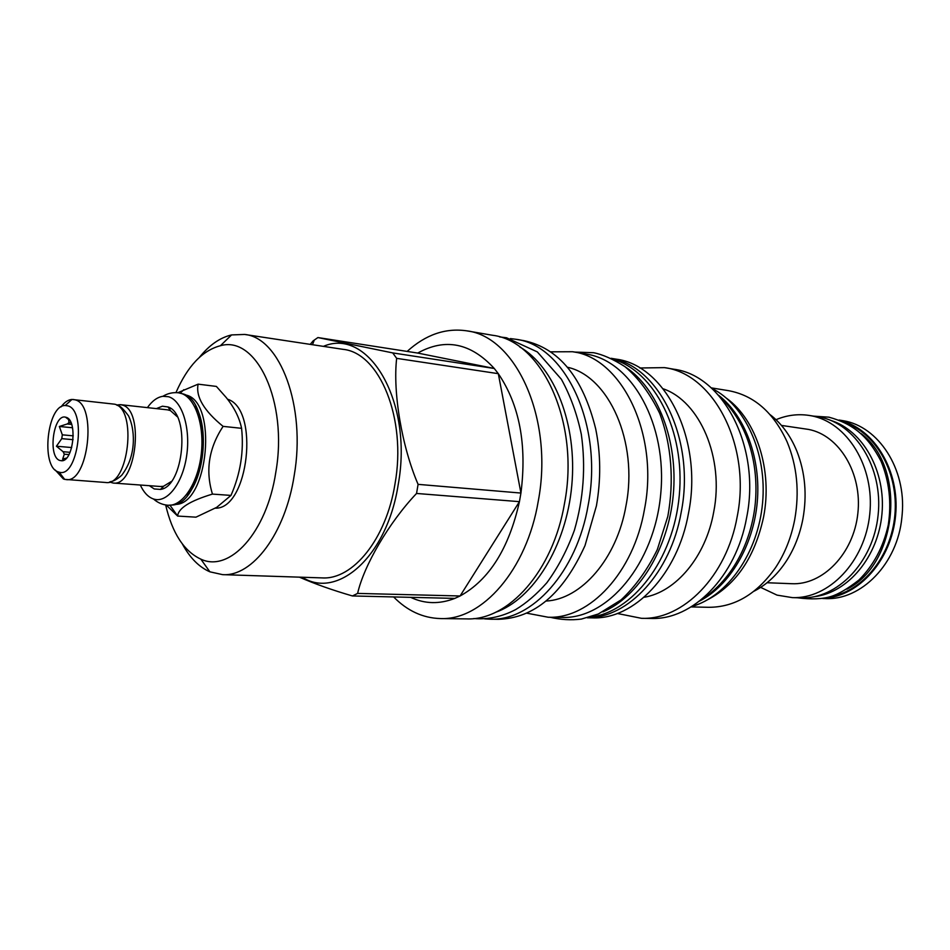 <?xml version="1.0" encoding="UTF-8"?>
<svg xmlns="http://www.w3.org/2000/svg" width="950" height="950" viewBox="0 0 950 950"><rect width="100%" height="100%" fill="white"/><g stroke="black" fill="none" stroke-linecap="round" stroke-linejoin="round"><path stroke-width="1.43" d="M814.554 596.659C847.899 592.705 878.156 556.819 881.956 513.95C886.006 471.105 862.778 430.326 830.704 420.375M776.019 419.698C786.731 415.186 797.715 413.749 808.961 415.399L819.47 417.05C855.428 423.391 883.239 467.78 878.121 514.995C873.418 562.246 837.152 599.486 800.767 597.859L792.264 597.609L777.017 595.116L760.653 587.385M808.961 415.399L811.074 415.756C847.056 422.109 874.891 466.735 869.749 514.235C865.011 561.771 828.685 599.236 792.264 597.609M767.042 582.742L791.671 583.704C822.688 585.354 853.611 553.731 857.838 513.475C862.434 473.278 839.123 435.1 808.486 429.412L781.458 425.422M846.901 589.178C897.964 564.098 906.811 467.543 861.151 433.604M846.545 423.367C877.182 434.625 898.724 474.062 894.864 515.138C891.195 556.225 862.849 591.09 830.68 596.588M823.935 598.286C858.871 596.493 891.694 559.847 895.624 515.209C899.876 470.594 874.261 428.593 840.227 420.482M822.736 598.512L824.932 598.571C861.033 600.744 897.631 563.801 901.883 517.441L902.191 514.14C906.3 468.777 878.382 426.407 843.363 420.743L839.087 420.043M175.441 504.414C208.549 504.806 218.12 400.651 185.499 394.951M187.352 495.211C204.416 476.579 208.905 427.571 195.51 406.161M178.327 392.766L180.631 393.229C194.928 396.969 204.666 424.697 201.269 453.934C198.051 483.206 182.578 506.481 168.019 505.258L173.696 504.925C205.141 500.793 214.011 403.892 183.849 394.119L178.327 392.766C172.793 392.219 167.651 393.395 162.866 396.304C157.296 397.159 152.143 400.936 147.404 407.621M140.315 485.034C143.581 492.1 147.725 496.672 152.736 498.714L153.461 498.976C166.832 503.69 182.614 483.776 186.627 455.893C190.843 428.07 182.02 400.306 168.411 396.708L162.866 396.304M149.34 485.688L154.232 488.953L160.479 489.416C183.884 486.816 190.57 413.784 168.031 406.968L162.414 406.208L156.394 408.607M116.565 404.997L120.341 404.652L167.556 409.842L170.406 410.578L177.199 416.67M171.249 481.543L163.459 486.293L160.538 486.507L113.169 483.039L109.511 482.006M120.341 404.652L122.099 405.009C144.934 409.735 136.016 487.065 113.169 483.039M61.061 406.897C64.493 402.218 68.127 399.736 71.963 399.451L114.701 404.201C137.453 408.916 128.523 486.531 105.747 482.493L64.647 479.358L63.377 478.954L55.266 470.048M73.399 399.487L75.121 399.855C97.399 404.558 88.362 483.633 66.061 479.584M58.057 471.829C40.589 466.486 47.215 404.89 65.218 405.519L67.818 405.864C86.925 410.222 77.876 478.586 59.114 472.162L58.057 471.829M59.743 460.441L61.501 460.762C73.423 461.89 77.888 420.066 66.132 417.323L65.491 417.157C53.331 413.784 47.642 456.843 59.743 460.441M68.958 454.587L64.315 454.195L62.676 459.028L66.524 458.066M69.172 419.627L68.566 419.247L69.006 422.596L67.213 423.985L59.339 426.479L62.32 434.827L61.762 438.651L56.43 446.215L63.104 451.713L64.315 454.195M64.576 459.183L65.289 459.242M70.062 452.307L63.104 451.713M73.091 439.684L61.762 438.651M73.269 435.848L62.32 434.827M71.654 424.424L67.213 423.985M71.024 422.786L69.006 422.596M56.43 446.215L71.701 447.557M59.339 426.479L72.532 427.761M166.262 505.079L177.65 516.064C178.256 508.25 189.857 500.935 212.456 494.095C205.271 470.666 208.81 448.091 223.084 426.372C203.917 410.733 195.593 396.649 198.123 384.156L177.828 392.718M198.123 384.156L216.386 386.424L226.136 397.433C234.329 407.609 239.483 417.905 241.585 428.319C244.019 451.298 240.481 473.658 230.981 495.413L216.743 507.324L195.961 517.168L177.65 516.064L170.074 505.353M230.981 495.413L212.456 494.095M241.585 428.319L223.084 426.372M215.294 508.179C248.567 509.402 259.92 408.928 227.525 399.202M165.656 504.973C172.283 533.199 184.015 551.261 200.854 559.158C229.603 572.886 266.784 532.629 275.821 472.186C288.218 401.719 256.476 335.113 220.4 345.729C202.409 350.443 187.601 366.071 175.952 392.611M170.24 408.168L169.789 409.652M162.699 487.101L162.877 488.644M182.376 543.994C189.834 557.781 199.001 567.055 209.879 571.817L222.597 574.643C252.391 576.852 285.297 533.674 294.203 475.487C306.256 406.493 280.048 337.476 244.613 334.447L231.574 334.923C220.02 337.63 209.321 345.076 199.476 357.283M244.613 334.447L342.962 349.327C379.525 352.676 406.861 418.534 394.998 483.93C386.27 539.125 352.782 580.046 322.014 577.897L222.597 574.643M323.38 346.37C368.576 326.729 413.499 402.111 398.157 484.904C387.137 556.32 337.511 599.901 302.231 577.244M410.649 597.336C424.733 603.998 439.458 604.342 454.824 598.393L460.085 595.982L357.616 593.406L352.438 595.959C332.251 590.081 314.581 583.811 299.416 577.149M357.616 593.406C363.862 565.666 388.883 522.571 416.551 493.454L418.083 484.358C401.731 446.322 392.742 392.017 396.661 358.352L392.73 352.913L317.906 337.559L313.108 340.907L310.234 344.375M454.824 598.393L352.438 595.959M418.083 484.358L520.933 493.062L519.436 501.659C508.927 548.471 489.143 579.916 460.085 595.982L519.436 501.659L416.551 493.454M466.723 330.838L492.516 335.267C542.07 340.991 580.082 422.512 564.549 503.227C553.197 571.081 508.262 620.861 466.521 618.889L440.361 618.569C481.923 620.552 526.834 570.012 538.27 501.101C553.898 419.128 516.076 336.478 466.723 330.838C445.538 327.762 425.671 334.614 407.146 351.417M396.661 358.352L498.311 373.671L520.933 493.062C527.06 444.766 519.519 404.973 498.311 373.671L494.273 368.481C470.761 342.902 445.241 337.761 417.727 353.067L317.906 337.559M440.361 618.569C422.869 618.046 407.289 610.838 393.621 596.933M495.366 612.394C533.104 599.319 566.283 546.416 571.781 485.533C577.434 424.674 554.42 366.605 519.686 346.892M490.081 619.186L498.322 619.293C534.292 618.307 563.184 593.738 585.01 545.573L596.434 505.804C601.018 479.453 600.768 453.815 595.697 428.889C582.991 377.566 559.039 348.151 523.854 340.646L515.731 339.257C565.44 345.064 603.618 425.564 588.169 505.139C576.911 572.043 531.952 621.134 490.081 619.186L484.666 618.877M515.731 339.257L510.364 338.58M567.494 367.258C608.796 376.2 638.483 441.928 626.026 505.543C616.918 558.79 581.281 599.379 546.072 601.053M572.518 351.726L586.886 354.184C631.821 361.249 667.506 424.436 660.713 494.119C654.408 563.849 607.62 619.056 562.198 617.441L548.186 617.239C589.582 619.151 633.638 572.636 644.48 509.307C659.383 434.043 621.633 357.544 572.518 351.726L550.656 351.832M548.186 617.239L526.716 613.166M602.906 611.883C638.566 596.885 668.361 549.005 673.277 494.831C678.276 440.669 657.685 388.17 625.337 366.949M589.107 617.298C632.189 613.106 673.562 559.918 679.286 495.378C685.377 430.872 654.36 371.058 612.762 359.112M611.206 358.364C659.419 366.094 695.637 440.099 681.197 512.288C670.688 572.874 628.259 617.999 587.433 617.749M611.052 358.293L616.111 359.147C665.368 365.073 703.273 439.696 688.56 512.893C677.884 574.477 633.935 619.732 592.408 617.868L587.278 617.797M753.991 591.232C766.876 584.618 777.86 574.251 786.956 560.12C794.616 547.936 799.924 534.28 802.869 519.128C807.179 495.116 805.196 472.506 796.919 451.298C790.543 435.741 781.624 423.546 770.165 414.699M691.149 606.919L708.569 607.299C734.552 607.323 756.889 594.094 775.568 567.613C784.831 553.589 791.207 537.641 794.687 519.769C799.627 491.946 797.097 465.975 787.099 441.857C773.538 412.419 753.979 395.343 728.413 390.652L711.217 387.861M726.797 398.466C756.509 420.043 772.789 470.476 763.539 517.204C754.906 556.795 736.523 584.179 708.403 599.319M691.837 606.492C727.391 596.434 758.053 553.09 762.565 503.013C767.232 452.948 744.954 404.759 711.823 388.407M699.651 601.029C729.624 585.533 753.219 546.167 757.221 502.526C761.223 458.886 745.168 415.886 718.509 395.2M664.442 367.626C713.688 373.647 751.616 446.037 737.153 516.8C726.679 576.353 683.002 620.124 641.476 618.319L651.035 618.45C692.574 620.255 736.203 576.745 746.641 517.56C761.057 447.248 723.128 375.274 673.871 369.229L664.442 367.626L639.801 367.994M641.476 618.319L617.31 613.474M663.183 388.799C699.913 401.304 724.47 458.137 713.699 512.062C705.779 556.783 675.783 592.171 644.088 597.265M392.73 352.913L494.273 368.481L417.727 353.067M168.019 505.258C162.486 504.782 157.629 502.692 153.461 498.976M170.406 410.578L168.031 406.968M163.459 486.293L160.479 489.416M117.313 405.436C119.177 404.866 122.942 408.369 128.594 415.946C131.919 423.094 133.499 431.419 133.356 440.942C132.988 454.112 129.117 465.548 121.719 475.261C117.337 479.18 113.537 481.329 110.319 481.709M65.218 405.519L71.963 399.451M59.114 472.162L64.647 479.358M66.334 458.268L61.501 460.762M69.006 419.876L65.491 417.157M180.369 393.039L183.813 389.69M220.4 345.729L231.574 334.923M200.854 559.158L209.879 571.817M312.479 344.719L314.308 340.017M473.789 618.545C487.956 619.732 501.921 616.74 515.672 609.579C526.336 603.119 536.714 594.201 546.808 582.801C557.994 567.577 567.197 550.062 574.394 530.242C583.573 498.584 585.877 466.616 581.317 434.328C577.054 414.022 570.404 395.675 561.379 379.264L537.332 351.916L506.528 337.772L499.581 336.918M574.465 352.058L593.607 352.723C602.668 354.492 613.118 359.136 624.969 366.664C638.376 377.946 649.931 393.454 659.621 413.202C671.626 445.218 674.262 481.08 667.803 516.456L657.317 549.599C647.342 569.893 635.253 586.673 621.039 599.925L598.31 614.009L581.4 619.068C571.069 620.374 560.666 619.78 550.169 617.274M700.53 600.341C734.671 578.788 752.02 538.282 755.321 502.93C758.528 467.471 750.025 424.994 719.245 396.031M813.924 416.159L828.922 417.181C853.207 423.831 868.193 436.299 881.078 461.32C889.259 481.306 891.658 502.538 888.262 525.006C883.322 547.081 873.525 565.44 858.871 580.082C847.543 588.822 838.292 594.284 831.107 596.457C822.486 599.141 811.205 599.581 797.288 597.752"/></g></svg>
